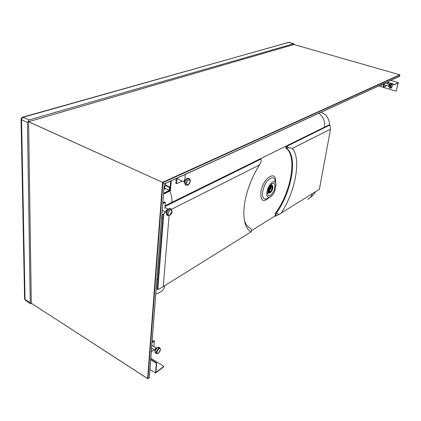 <?xml version="1.0" encoding="UTF-8"?>
<svg xmlns="http://www.w3.org/2000/svg" width="421" height="421" viewBox="0 0 421 421"><rect width="100%" height="100%" fill="white"/><g stroke="black" fill="none" stroke-linecap="round" stroke-linejoin="round"><path stroke-width="0.63" d="M31.875 303.604L30.628 303.699L30.233 302.852L27.439 122.49L29.217 119.874L293.874 43.705L288.774 42.311L23.339 117.227L21.734 118.838L21.56 119.822L21.061 119.222M29.217 119.874L22.581 117.191M268.624 188.466C271.561 182.977 273.724 181.883 275.108 185.182L274.176 190.571L270.919 195.212C267.661 196.549 266.893 194.302 268.624 188.466M267.872 188.182C271.592 181.24 274.329 179.851 276.076 184.014L274.897 190.845C273.766 193.513 272.392 195.476 270.771 196.723C266.656 198.412 265.688 195.565 267.872 188.182M329.69 124.958C329.538 121.511 328.317 118.296 326.033 115.307L321.276 112.191M169.71 191.16C171.447 194.949 172.178 198.68 171.905 202.354L324.444 127.189C325.159 121.632 323.354 116.975 319.029 113.217M156.875 279.781L157.912 279.212L162.748 217.594L161.648 218.104M307.598 199.359C309.967 198.275 311.561 196.37 312.382 193.649M155.765 294.147L160.069 292.195C162.601 291.137 164.195 288.948 164.843 285.627M28.928 121.574L163.459 82.437M27.439 122.49L21.56 119.822L25.034 299.478L24.586 298.678M30.233 302.852L25.034 299.478L25.434 300.326L24.586 298.884L21.061 119.375L21.571 117.864M293.674 43.705L288.117 42.332M293.874 43.705L294.237 44.594M250.353 228.387L250.637 228.524C247.801 227.198 245.727 224.44 244.412 220.251M163.006 214.357L157.117 289.269L157.801 289.653L163.79 213.963M171.531 209.29L259.478 164.969L261.236 161.327L261.025 159.038L260.352 158.77L165.043 205.732M261.025 159.038L164.985 206.469M169.1 215.663L163.216 286.643L157.801 289.653M164.932 207.169L167.968 209.226M163.216 286.643L250.869 231.997L251.569 231.482L251.142 228.74M259.478 164.969C249.448 180.225 242.949 201.764 243.927 215.941C244.501 224.098 246.817 229.45 250.869 231.997M275.608 212.979C291.258 191.797 297.552 155.659 285.817 148.108L286.464 148.35L286.79 146.308L288.553 147.708L286.464 148.35C298.184 155.896 291.869 192.05 276.223 213.247L279.049 214.352L275.76 216.184L276.223 213.247L275.608 212.979L275.145 215.915L251.437 230.65M285.817 148.108L286.138 146.066L329.269 124.811L329.885 125.026L286.79 146.308L286.138 146.066M275.76 216.184L275.145 215.915M279.049 214.352L319.397 189.276L330.517 129.173L329.885 125.026M330.517 129.173L292.342 148.408L288.553 147.708M281.123 213.137C295.384 191.718 301.552 158.949 292.342 148.408M271.129 186.487L271.903 186.377C272.845 188.034 272.308 189.908 270.298 191.997L269.508 192.108C268.572 190.439 269.114 188.566 271.129 186.487M271.345 186.145L271.271 185.856M271.219 185.887L272.161 185.756C273.303 187.771 272.655 190.05 270.208 192.592L269.251 192.729C268.109 190.697 268.766 188.419 271.219 185.887M272.561 185.798L272.082 185.329L271.056 185.472C268.361 188.245 267.64 190.745 268.893 192.971L269.566 192.986M271.25 185.698L272.724 186.05C273.171 188.597 272.319 190.839 270.182 192.776L269.856 192.923C267.346 193.955 268.677 186.961 271.25 185.698M271.908 185.277L270.724 185.335L269.935 185.966M267.688 191.976L268.43 192.76M267.84 191.029L267.893 191.787L268.74 192.886M271.603 185.145L270.508 185.182M267.635 192.723L268.309 192.729M271.492 185.087L271.008 184.603M270.235 191.571L269.729 191.597C268.351 191.15 270.408 186.214 271.692 186.892C272.466 188.124 272.071 189.634 270.514 191.413L270.271 191.744L269.393 191.218M270.803 187.156L270.261 189.103L270.877 189.361L271.035 186.992M270.261 189.103L269.282 190.597M270.514 191.413L269.308 190.908M270.924 189.24L270.414 189.024M164.532 187.498L164.758 188.876M164.764 188.976L164.358 189.166L164.443 188.245M163.895 189.029L164.358 189.166M163.506 194.076L170.368 190.845L170.663 187.792L170.247 187.887L170.642 187.813L170.4 190.76M163.501 194.097L170.4 190.802L163.506 194.065M165.642 183.798L165.574 183.403M165.558 183.409L165.621 184.882L163.964 188.15M164.253 184.409L164.122 186.098M165.59 185.098L170.079 187.14L169.542 187.424L169.3 190.355L169.795 190.171L169.958 189.529L169.316 190.397L164.816 188.34M165.495 185.508L169.637 187.456L165.464 185.603M170.168 187.866L170.663 187.582M169.942 189.513L170.068 187.987M169.3 190.381L164.816 188.329L169.3 190.355L169.747 190.224M153.912 346.578L154.354 340.994L152.013 342.636M153.676 349.556L153.623 350.219L151.297 351.888M152.092 341.642L153.633 340.557L154.354 340.994M155.454 353.103C154.602 351.572 155.26 349.725 157.433 347.562L158.964 347.236L159.812 347.757L158.28 348.083L155.859 352.282L156.296 353.624L155.454 353.103M155.123 351.093L154.833 350.914L154.991 348.883L156.712 347.651L157.059 347.862M154.991 348.883L155.838 349.398M155.086 350.425L155.212 349.014M155.854 348.267L156.454 348.141M164.585 211.516L164.422 213.642L161.89 214.92M162.832 202.785L164.511 201.969L165.311 202.348L164.827 208.469M165.311 202.348L162.769 203.59M171.079 208.963L170.131 208.516L168.805 208.621C166.19 210.947 165.564 213.11 166.927 215.12L167.874 215.573L167.09 213.494C167.395 211.474 168.279 210 169.752 209.074L171.079 208.963L172.115 211.31M167.769 209.432L166.085 210.274L165.885 212.763L166.153 212.894M166.085 210.274L166.89 210.658M167.495 209.742L167.021 209.8M155.87 372.396L156.649 362.944L156.333 363.181L155.528 373.001L163.822 366.733L163.853 366.37L155.87 372.396M150.729 359.229L156.649 362.944M150.807 358.197L163.853 366.37M150.697 359.639L156.333 363.181M149.939 369.438L155.528 373.001M380.531 85.084L381.526 85.41L382.131 84.353M380.673 85.021L381.694 85.337M394.482 84.684L398.245 82.621L396.214 91.194L398.034 83.005L394.482 84.684L392.398 84.068M390.699 83.569L387.82 82.716M396.214 91.194L378.668 85.937M394.556 84.363L387.888 82.395M398.245 82.621L390.73 80.422M387.573 83.858L388.051 81.648M383.784 83.6L383.068 86.936L383.699 87.121L384.526 83.258M383.699 87.121L386.931 85.616M389.436 86.142C389.914 84.395 390.499 83.479 391.177 83.395L391.919 83.611C391.241 83.7 390.656 84.616 390.178 86.358L390.393 88.178L389.651 87.957L389.436 86.142M389.357 86.589L388.578 86.358L388.957 84.605L390.099 84.358M388.957 84.605L389.846 84.868M388.857 86.189L388.767 85.479M182.267 181.051L176.62 183.682L177.094 178.136M184.872 179.125L185.303 174.378M176.22 178.536L175.815 183.319L176.62 183.682M189.208 178.625L188.255 178.209C186.429 178.12 185.177 179.583 184.498 182.598L185.314 184.814L186.266 185.235L185.45 183.019C186.135 180.004 187.387 178.536 189.208 178.625C189.871 178.757 190.229 179.578 190.287 181.088M185.914 179.246L184.387 179.956L184.161 182.472L184.493 182.619M184.387 179.956L185.198 180.314M184.272 181.214L184.572 182.072M164.258 183.94L399.513 76.401L164.285 183.993L149.313 377.553L147.955 378.721L147.608 378.537L162.527 182.33L164.222 183.993M28.586 121.774L162.527 182.33L399.745 74.78L293.911 44.505L28.581 121.706L162.527 182.33L164.227 183.903L399.661 76.264L399.745 74.78M147.76 378.711L31.307 303.236L28.581 121.706L31.307 303.236L147.608 378.537M164.269 184.003L149.245 377.748M21.466 118.022L22.766 117.138L288.98 42.305M269.34 197.438L268.019 198.096C263.914 200.428 262.094 198.391 262.557 191.997L264.056 186.64C267.388 178.078 274.445 174.71 275.113 181.098L275.56 182.456M269.293 197.46C263.341 202.785 260.52 201.064 260.831 192.297C262.604 178.12 276.881 168.989 275.555 182.435M169.674 190.255L163.564 193.276M169.916 189.687L170.089 188.787M164.116 187.992L164.374 189.097M163.901 188.924L164.222 189.176M163.559 193.392L169.973 190.239M164.843 187.734L164.769 188.897M170.616 181.098L170.231 187.056L170.721 181.051M169.4 190.36L169.637 187.456L170.231 187.056M165.606 184.998L170.126 187.224M171.215 180.825L170.658 187.624L170.116 187.892M170.168 187.85L170.673 187.608M170.063 188.024L169.942 189.545M158.722 348.888L156.775 352.272C157.738 354.103 158.917 353.251 160.312 349.714C160.312 348.52 159.785 348.246 158.722 348.888M168.1 213.515C169.663 209.553 170.947 208.9 171.947 211.558L169.816 215.099C168.663 215.541 168.09 215.015 168.1 213.515M392.367 85.647C392.351 83.569 391.83 83.821 390.793 86.394C390.809 88.468 391.335 88.221 392.367 85.647M186.445 183.051C187.992 179.125 189.218 178.546 190.129 181.304C188.597 185.214 187.366 185.793 186.445 183.051M399.945 74.97L162.927 182.603L147.955 378.721M275.108 185.182L274.702 183.945M315.65 191.613C312.582 195.965 312.119 195.965 309.672 198.044M269.782 195.781L270.919 195.212M30.628 303.699L25.434 300.326M271.903 186.377L271.019 186.014M271.75 185.193L272.082 185.329M268.077 192.355L267.893 191.787M270.871 184.83L271.466 185.077M267.688 192.465L268.277 192.713M270.54 185.45L271.056 185.187M268.561 192.834L268.893 192.971M269.508 192.108L268.635 191.744M171.231 180.82L170.679 187.598M160.469 349.398L159.812 347.757M160.459 349.514C159.738 352.451 158.354 353.819 156.296 353.624M151.576 348.262L154.881 350.298L151.576 348.262M151.807 345.288L156.228 347.999L151.807 345.288M172.105 211.405C171.757 214.173 170.347 215.563 167.874 215.573M162.243 210.389L165.937 212.163L162.243 210.389M392.409 85.595L391.919 83.611M392.404 85.621C391.962 87.363 391.293 88.21 390.393 88.178M384.931 83.074L389.399 84.395L384.931 83.074M382.347 84.253L383.563 84.616L382.347 84.253M384.194 84.805L388.63 86.121L384.194 84.805M190.276 181.172C189.461 184.24 188.124 185.593 186.266 185.235M177.046 178.736L184.209 181.909L177.046 178.736M28.533 121.69L293.89 44.494L399.813 74.791"/></g></svg>
